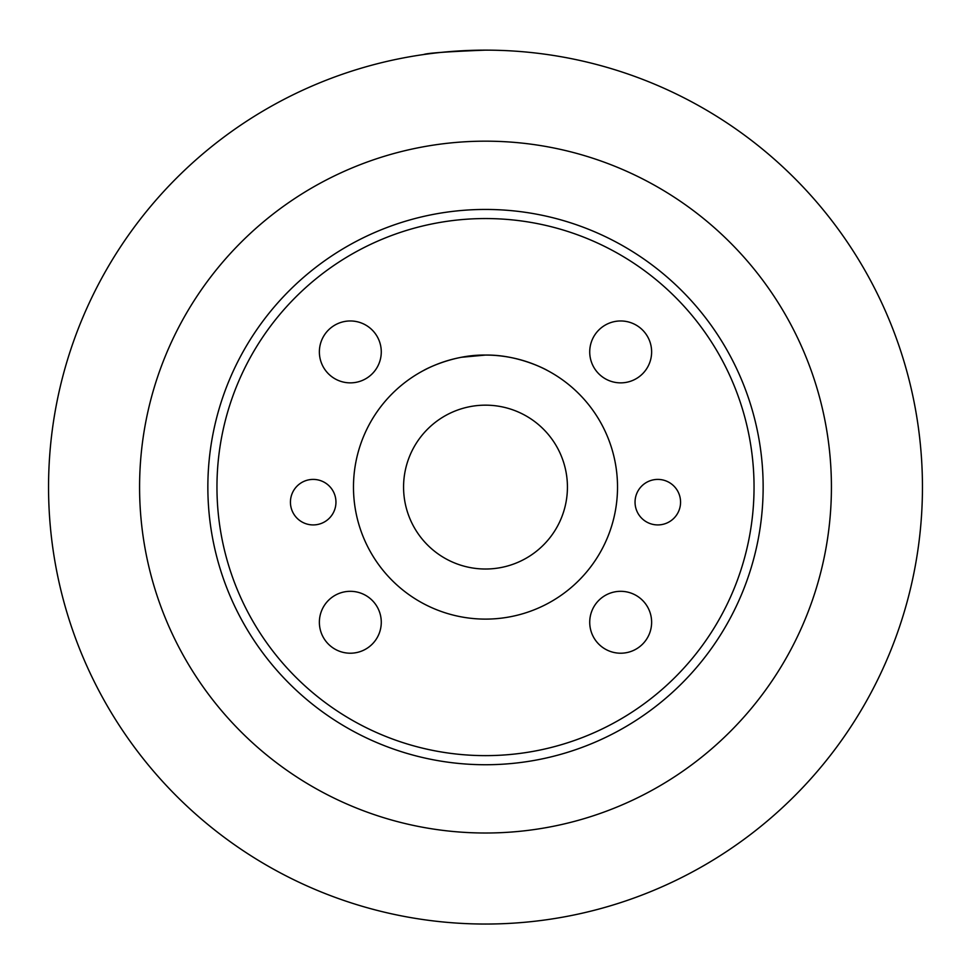 <?xml version="1.0" encoding="UTF-8"?>
<svg xmlns="http://www.w3.org/2000/svg" width="971" height="971" viewBox="0 0 971 971"><rect width="100%" height="100%" fill="white"/><g stroke="black" fill="none" stroke-linecap="round" stroke-linejoin="round"><path stroke-width="1.46" d="M589.725 622.265A30.951 30.951 0 0 0 620.675 653.216A30.951 30.951 0 0 0 651.626 622.265A30.951 30.951 0 0 0 620.675 591.315A30.951 30.951 0 0 0 589.725 622.265M319.374 622.265A30.951 30.951 0 0 0 350.325 653.216A30.951 30.951 0 0 0 381.275 622.265A30.951 30.951 0 0 0 350.325 591.315A30.951 30.951 0 0 0 319.374 622.265M589.725 351.915A30.951 30.951 0 0 0 620.675 382.865A30.951 30.951 0 0 0 651.626 351.915A30.951 30.951 0 0 0 620.675 320.964A30.951 30.951 0 0 0 589.725 351.915M319.374 351.915A30.951 30.951 0 0 0 350.325 382.865A30.951 30.951 0 0 0 381.275 351.915A30.951 30.951 0 0 0 350.325 320.964A30.951 30.951 0 0 0 319.374 351.915M831.419 487.09A345.919 345.919 0 0 0 485.5 141.171A345.919 345.919 0 0 0 139.581 487.09A345.919 345.919 0 0 0 485.5 833.009A345.919 345.919 0 0 0 831.419 487.09M48.55 487.09A436.95 436.95 0 0 1 485.5 50.14A436.95 436.95 0 0 1 922.45 487.09A436.95 436.95 0 0 1 485.5 924.04A436.95 436.95 0 0 1 48.55 487.09M485.5 50.14C447.898 51.609 427.264 53.077 423.599 54.546C427.252 53.077 447.886 51.609 485.5 50.14L488.279 50.152M485.5 355.07C519.194 354.488 547.838 370.57 547.401 370.485C547.85 370.57 519.109 354.476 485.5 355.07C519.194 354.488 547.838 370.57 547.401 370.485C547.85 370.57 519.109 354.476 485.5 355.07C451.782 354.5 423.186 370.558 423.599 370.485C423.186 370.57 451.746 354.488 485.5 355.07L461.541 357.267M427.592 368.446L423.599 370.485M617.52 487.09A132.02 132.02 0 0 1 485.5 619.11A132.02 132.02 0 0 1 353.48 487.09A132.02 132.02 0 0 1 485.5 355.07A132.02 132.02 0 0 1 617.52 487.09M290.438 502.165A22.758 22.758 0 0 0 313.196 524.923A22.758 22.758 0 0 0 335.954 502.165A22.758 22.758 0 0 0 313.196 479.407A22.758 22.758 0 0 0 290.438 502.165M635.046 502.165A22.758 22.758 0 0 0 657.804 524.923A22.758 22.758 0 0 0 680.562 502.165A22.758 22.758 0 0 0 657.804 479.407A22.758 22.758 0 0 0 635.046 502.165M403.572 487.09A81.928 81.928 0 0 0 485.5 569.018A81.928 81.928 0 0 0 567.428 487.09A81.928 81.928 0 0 0 485.5 405.162A81.928 81.928 0 0 0 403.572 487.09M207.855 487.09A277.645 277.645 0 0 0 485.5 764.735A277.645 277.645 0 0 0 763.145 487.09A277.645 277.645 0 0 0 485.5 209.445A277.645 277.645 0 0 0 207.855 487.09M216.958 487.09A268.542 268.542 0 0 0 485.5 755.632A268.542 268.542 0 0 0 754.042 487.09A268.542 268.542 0 0 0 485.5 218.548A268.542 268.542 0 0 0 216.958 487.09"/></g></svg>
